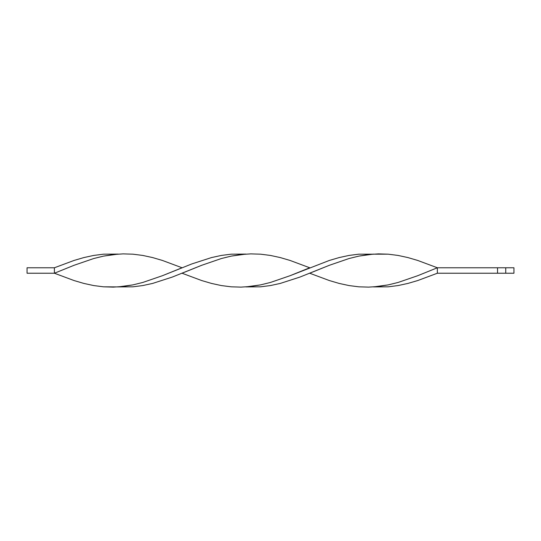 <?xml version="1.0" encoding="UTF-8"?>
<svg xmlns="http://www.w3.org/2000/svg" width="541" height="541" viewBox="0 0 541 541"><rect width="100%" height="100%" fill="white"/><g stroke="black" fill="none" stroke-linecap="round" stroke-linejoin="round"><path stroke-width="0.81" d="M437.358 273.232L513.95 273.232L513.95 267.768L513.95 273.232L505.747 273.232L505.747 267.768L513.95 267.768L505.747 267.768L505.747 273.232L497.537 273.232L497.537 267.768L505.747 267.768L497.537 267.768L497.537 273.232L437.358 273.232L437.358 267.768L497.537 267.768L437.358 267.768L417.72 260.451L407.9 257.57L398.081 255.44L388.262 254.182L378.443 253.878L368.624 254.534L358.805 256.123L348.986 258.544L329.347 265.293L309.709 273.232L329.347 280.549L339.166 283.43L348.986 285.56L358.805 286.818L368.624 287.122L378.443 286.466L388.262 284.877L398.081 282.456L417.72 275.707L437.358 267.768L417.72 275.707L398.081 282.456L388.262 284.877L373.533 286.913L388.262 286.818L398.081 285.56L407.9 283.43L417.72 280.549L437.358 273.232L437.358 267.768L417.72 260.451L407.9 257.57L398.081 255.44L388.262 254.182L358.805 254.182L348.986 255.44L339.166 257.57L329.347 260.451L290.071 275.707L270.432 282.456L260.613 284.877L245.885 286.913L260.613 286.818L270.432 285.56L280.252 283.43L299.89 277.087L329.347 265.293L348.986 258.544L358.805 256.123L373.533 254.087M118.229 254.087L103.5 254.182L93.681 255.44L83.862 257.57L74.043 260.451L54.404 267.768L54.404 273.232L74.043 265.293L93.681 258.544L103.5 256.123L118.229 254.087M182.053 267.768L162.415 260.451L152.596 257.57L142.777 255.44L132.958 254.182L123.138 253.878L113.319 254.534L103.5 256.123L93.681 258.544L74.043 265.293L54.404 273.232L74.043 280.549L83.862 283.43L93.681 285.56L103.5 286.818L113.319 287.122L123.138 286.466L132.958 284.877L142.777 282.456L162.415 275.707L182.053 267.768M118.229 286.913L132.958 286.818L142.777 285.56L152.596 283.43L172.234 277.087L201.692 265.293L221.33 258.544L231.156 256.123L245.885 254.087L231.156 254.182L221.33 255.44L211.511 257.57L191.872 263.913L162.415 275.707L142.777 282.456L132.958 284.877L118.229 286.913L103.5 286.818L93.681 285.56L83.862 283.43L74.043 280.549L54.404 273.232L27.05 273.232L54.404 273.232L54.404 267.768L27.05 267.768L54.404 267.768M309.709 267.768L290.071 260.451L280.252 257.57L270.432 255.44L260.613 254.182L250.794 253.878L240.975 254.534L231.156 256.123L221.33 258.544L201.692 265.293L182.053 273.232L201.692 280.549L211.511 283.43L221.33 285.56L231.156 286.818L240.975 287.122L250.794 286.466L260.613 284.877L270.432 282.456L290.071 275.707L309.709 267.768M27.05 273.232L27.05 267.768L27.05 273.232"/></g></svg>

